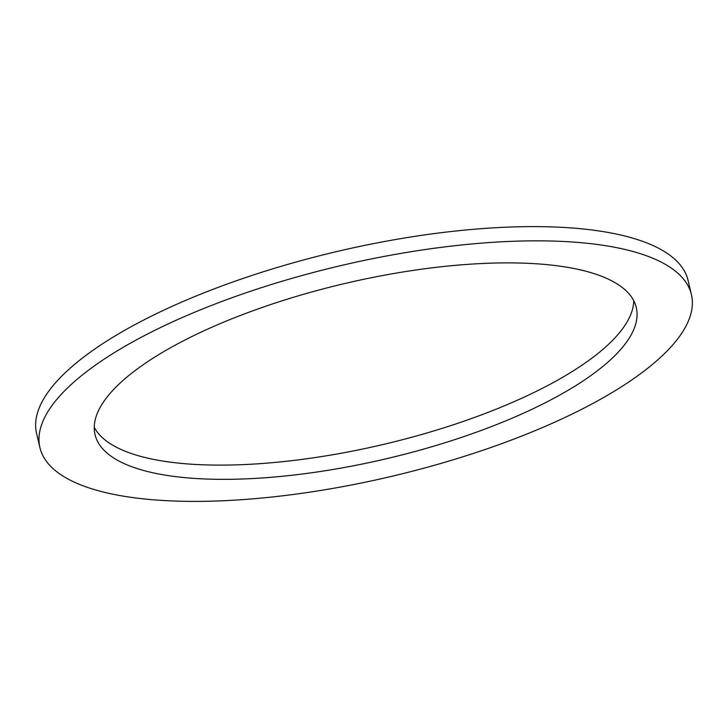 <?xml version="1.0" encoding="UTF-8"?>
<svg xmlns="http://www.w3.org/2000/svg" width="728" height="728" viewBox="0 0 728 728"><rect width="100%" height="100%" fill="white"/><g stroke="black" fill="none" stroke-linecap="round" stroke-linejoin="round"><path stroke-width="1.09" d="M533.724 263.618A277.978 90.044 166.8 0 0 238.056 316.352A277.978 90.044 166.8 0 0 95.031 434.589A277.978 90.044 166.8 0 0 197.616 478.605A277.978 90.044 166.8 0 0 493.275 425.871A277.978 90.044 166.8 0 0 636.308 307.635A277.978 90.044 166.8 0 0 533.724 263.618M94.258 427.272A277.978 90.044 166.8 0 0 194.276 464.382A277.978 90.044 -13.2 0 0 480.107 415.388A277.978 90.044 -13.2 0 0 633.742 300.728M39.904 447.52L36.564 433.296A334.607 108.381 -13.2 0 1 208.727 290.982A334.607 108.381 -13.2 0 1 564.619 227.491A334.607 108.381 -13.2 0 1 688.096 280.48L691.436 294.704A334.607 108.381 -13.2 0 1 519.273 437.018A334.607 108.381 -13.2 0 1 163.381 500.509A334.607 108.381 -13.2 0 1 39.904 447.52A334.607 108.381 -13.2 0 1 212.066 305.205A334.607 108.381 -13.2 0 1 567.949 241.723A334.607 108.381 -13.2 0 1 691.436 294.704"/></g></svg>
